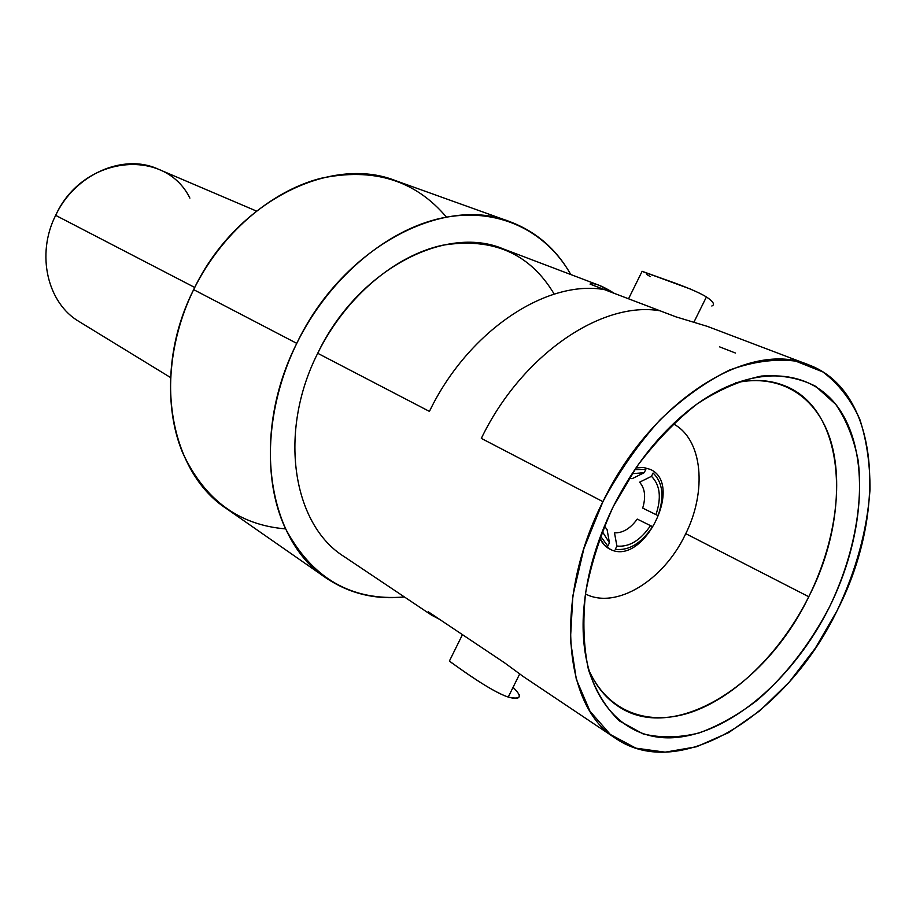 <?xml version="1.0" encoding="UTF-8"?>
<svg xmlns="http://www.w3.org/2000/svg" width="916" height="916" viewBox="0 0 916 916"><rect width="100%" height="100%" fill="white"/><g stroke="black" fill="none" stroke-linecap="round" stroke-linejoin="round"><path stroke-width="1.37" d="M837.11 610.64C856.208 570.302 867.177 529.998 870.005 489.716C870.108 463.931 866.673 440.356 859.7 418.99C850.701 399.376 838.415 383.69 822.854 371.93L795.718 361.11C775.222 358.58 753.238 361.534 729.743 369.972C705.915 381.617 682.66 398.277 659.955 419.963C638.223 444.145 619.216 471.374 602.923 501.659L583.893 548.581L572.878 595.709L570.393 640.158L576.313 679.363L589.996 711.274L610.319 734.472L635.91 748.166L665.199 752.162L696.641 746.735L728.701 732.582L759.982 710.656L789.203 682.134L815.24 648.322L837.11 610.64C888.062 512.033 880.001 390.926 808.622 364.82C750.204 339.206 651.997 399.639 602.923 501.659C553.516 598.858 563.226 706.66 615.792 738.479C680.405 782.951 787.726 713.782 837.11 610.64M613.308 506.491L637.067 466.301C655.535 441.684 675.561 420.891 697.133 403.933C719.003 389.666 740.437 380.38 761.414 376.064C781.588 374.69 799.679 378.125 815.698 386.334L835.758 404.38C846.43 420.066 853.872 438.65 858.086 460.141C863.754 504.865 853.048 558.107 829.438 607.068C810.179 643.811 786.283 674.737 757.761 699.813C738.536 714.652 718.968 725.701 699.045 732.972C679.294 737.815 660.619 738.113 643.009 733.865L619.525 720.995C605.991 708.091 595.652 691.053 588.519 669.871C583.549 646.65 582.587 620.968 585.633 592.835C591.06 563.935 600.289 535.162 613.308 506.491C595.102 543.852 585.095 580.618 583.286 616.789C579.885 695.633 622.903 743.666 678.206 737.277C733.659 731.094 794.79 676.569 829.438 607.068C863.353 538.917 870.005 460.095 842.17 413.62C814.564 367.19 751.612 361.373 690.595 408.834C659.554 433.405 633.792 465.958 613.308 506.491M431.55 615.128L344.21 556.653C292.662 524.685 277.697 432.203 317.715 353.29L429.432 411.399C468.019 331.065 546.6 279.208 604.514 289.639L660.047 310.799C601.778 300.62 521.479 354.996 481.324 438.398L602.923 501.659L481.324 438.398C521.479 354.996 601.778 300.62 660.047 310.799L675.882 316.833L707.289 326.359M523.368 676.592L504.59 662.829L428.207 611.751L431.757 615.254L439.428 619.262L431.333 614.98M595.16 284.04C599.854 285.151 606.243 288.265 614.315 293.372L599.247 285.334C594.598 283.594 591.541 283.193 590.053 284.12L604.514 289.639C546.6 279.208 468.019 331.065 429.432 411.399L317.715 353.29C357.103 270.3 445.107 224.225 503.056 248.82L598.95 285.231M296.773 343.363C265.846 406.429 262.262 478.679 285.242 528.131C311.841 578.385 351.561 601.331 404.414 596.957C375.445 599.969 349.282 593.614 325.924 577.87C267.678 540.314 250.755 434.253 296.773 343.363L193.654 289.639L296.773 343.363C328.581 278.67 386.243 229.985 441.489 218.123C496.861 206.386 545.753 230.111 570.794 274.537C556.459 249.186 536.112 231.542 509.754 221.626C443.035 194.673 342.16 247.755 296.773 343.363M317.715 353.29C345.057 297.723 394.498 255.724 442.176 245.305C492.545 237.026 529.883 253.297 554.214 294.128M325.924 577.87L226.458 508.62C169.689 471.751 151.587 372.801 193.654 289.639C235.011 202.104 330.413 154.598 395.689 180.681L509.754 221.626M450.981 662.314C458.687 667.627 491.033 691.569 508.243 697.053C521.09 699.904 522.692 696.675 513.052 687.355M690.95 289.25L642.082 271.273C645.986 273.598 689.874 286.628 706.408 296.956L694.076 321.848L706.408 296.956C713.346 301.65 715.156 304.662 711.824 306.001M646.948 274.571L650.314 276.655M713.289 304.971C714.114 303.173 711.812 300.494 706.408 296.956M808.759 596.728C853.059 511.002 844.483 406.372 782.253 384.869C768.295 379.808 752.78 379.121 735.72 382.785C781.302 372.926 817.37 397.304 830.686 440.722C843.842 484.415 834.854 544.07 808.759 596.728L685.752 533.65L808.759 596.728C781.829 650.555 737.895 695.141 693.549 711.411C649.341 727.418 607.033 712.579 588.198 668.657C595.102 684.687 604.652 696.927 616.869 705.377C672.126 744.914 765.868 686.439 808.759 596.728M519.223 694.786C519.979 698.633 516.315 699.389 508.243 697.053L519.635 674.062L508.243 697.053C489.373 690.824 453.157 663.779 449.401 661.043L449.779 660.276M428.207 611.751L504.59 662.829M590.053 284.12L675.882 316.833M735.456 353.038L719.667 346.889M446.458 217.138C415.223 180.131 373.236 167.204 320.486 178.38C270.506 191.364 221.008 233.935 193.654 289.639C167.159 343.878 163.529 406.418 182.524 452.493C204.417 499.609 238.767 525.074 285.586 528.887M585.461 593.957C616.09 609.758 663.253 580.618 685.065 535.058C707.381 491.537 702.835 439.165 673.249 423.833C702.835 439.165 707.381 491.537 685.065 535.058C663.253 580.618 616.09 609.758 585.461 593.957M610.663 549.531C605.842 547.379 602.213 543.543 599.774 538.024L604.423 545.146L610.663 549.531C643.673 566.054 684.252 484.278 650.36 469.416C684.252 484.278 643.673 566.054 610.663 549.531M635.956 467.916L643.559 467.458L650.36 469.416L643.433 467.446L635.956 467.916M616.903 546.073L615.277 549.36C629.029 550.86 641.475 543.28 652.604 526.62L650.497 525.647C640.433 540.451 629.235 547.253 616.903 546.073C629.235 547.253 640.433 540.451 650.497 525.647L637.238 519.086C630.345 528.578 622.754 533.146 614.487 532.814L616.903 546.073M653.108 473.034L651.471 476.331C660.115 484.976 661.615 497.743 655.959 514.62L658.066 515.616C664.535 496.77 662.875 482.572 653.108 473.034M600.484 536.112L607.812 546.085L609.449 542.787L602.247 531.498L609.449 542.787L607.056 529.471L604.4 526.128M628.937 478.576L632.246 478.633L644.177 472.713L632.063 473.698L644.177 472.713L645.814 469.404L634.799 469.599M655.959 514.62C661.615 497.743 660.115 484.976 651.471 476.331L639.563 482.205C644.99 488.297 646.032 496.919 642.7 508.082L655.959 514.62M189.887 198.108C165.12 147.327 83.001 154.953 55.658 215.352C74.929 174.143 123.511 153.144 157.987 169.036L256.4 211.035M194.73 287.464L55.658 215.352L194.73 287.464M170.49 377.507L79.234 321.642C47.517 303.333 35.816 254.476 55.658 215.352M615.792 738.479L522.807 676.226M808.622 364.82L706.717 326.13M675.149 283.193L642.047 271.262M449.401 661.043L462.454 634.651M642.127 271.296L628.536 298.788"/></g></svg>
